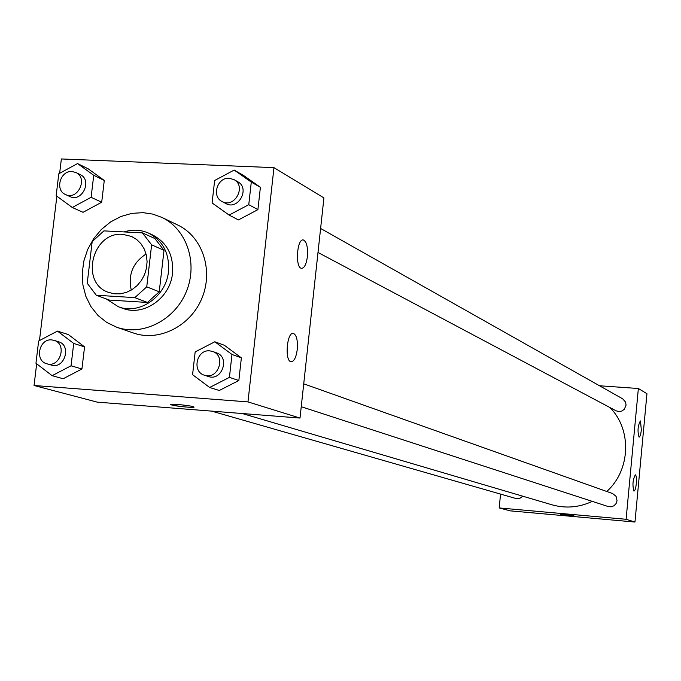 <?xml version="1.0" encoding="UTF-8"?>
<svg xmlns="http://www.w3.org/2000/svg" width="681" height="681" viewBox="0 0 681 681"><rect width="100%" height="100%" fill="white"/><g stroke="black" fill="none" stroke-linecap="round" stroke-linejoin="round"><path stroke-width="1.02" d="M131.263 290.097C127.926 274.673 132.863 262.653 146.083 254.03M122.801 234.358L131.561 236.443L136.702 239.533L141.01 243.815L144.278 249.076L146.338 255.086L147.087 261.53L146.5 268.11L144.593 274.494L141.461 280.385L137.256 285.475L132.182 289.527L126.496 292.353L120.469 293.8L114.399 293.817L108.577 292.396C79.583 283.066 92.344 231.234 122.801 234.358M92.173 241.644L87.228 283.253L96.293 295.239L134.847 297.631L146.747 286.829L151.625 244.828L142.397 232.876L103.904 230.885L92.173 241.644M146.747 286.829L159.226 291.808L164.019 250.344L151.625 244.828M164.019 250.344L154.885 238.546L142.397 232.876M159.226 291.808L147.471 302.458L134.847 297.631M96.293 295.239L109.352 300.074L147.471 302.458M106.262 298.933L118.307 306.714C139.367 315.294 166.3 296.499 168.479 271.455C169.637 253.519 162.989 240.742 148.543 233.106C140.695 229.65 132.531 229.259 124.044 231.932M148.543 233.106L152.663 234.988C167.049 242.589 173.681 255.315 172.531 273.175C170.369 298.116 143.538 316.818 122.546 308.272L118.307 306.714M143.078 212.659L152.714 214.089L161.84 217.392C186.773 229.097 198.197 263.206 186.322 291.647C174.77 320.215 142.669 336.44 116.706 327.238L106.704 322.436L98.004 315.473L90.956 306.637L85.849 296.312L82.903 284.947L82.231 273.021L83.848 261.019L87.679 249.459L93.578 238.81L101.299 229.523L110.509 221.989L120.835 216.524L131.85 213.366L143.078 212.659M161.84 217.392L177.792 225.045C202.368 236.579 213.647 270.127 201.985 298.082C190.629 326.156 159.022 342.083 133.433 333.009L116.706 327.238M36.672 363.782L34.05 385.497L247.961 401.901L273.966 167.645L61.367 158.954L59.63 173.332M56.872 196.196L39.464 340.568M229.105 215.077L238.435 219.929L257.903 209.637L260.397 187.309L243.44 175.392L234.179 170.063L214.643 180.508L212.089 202.955L229.105 215.077L248.761 204.666L251.289 182.091L234.179 170.063M209.654 387.48L219.273 390.494L238.844 380.517L241.372 357.848L224.355 345.276L214.813 341.777L195.166 351.907L192.578 374.695L209.654 387.48L229.42 377.385L231.991 354.469L214.813 341.777M52.114 375.674L63.171 378.747L81.933 368.983L84.555 346.859L68.441 334.626L57.459 331.094L38.638 341.002L35.957 363.237L52.114 375.674L71.045 365.799L73.71 343.445L57.459 331.094M72.271 207.492L83.031 212.302L101.69 202.24L104.278 180.448L88.224 168.837L77.532 163.568L58.804 173.774L56.165 195.677L72.271 207.492L91.109 197.311L93.731 175.289L77.532 163.568M171.646 404.965L170.727 404.616C168.335 403.229 192.757 405.714 193.932 406.983C196.026 408.174 176.328 406.395 171.646 404.965M247.961 401.901L300.006 418.057L97.264 402.139L34.05 385.497M170.65 404.488L171.646 404.957C181.486 406.812 188.943 407.527 194.008 407.093M300.006 418.057L323.926 197.924L273.966 167.645M297.256 349.54C296.133 357.448 294.09 361.526 291.11 361.756C284.471 361.373 286.88 331.502 293.392 333.392C296.601 335.009 297.886 340.389 297.256 349.54M307.386 256.703C306.314 264.322 304.356 268.195 301.487 268.305C294.924 267.752 296.984 237.95 303.445 240.01C306.697 241.798 308.008 247.365 307.386 256.703M609.861 407.493C632.053 429.439 630.649 470.213 606.754 491.478M592.291 501.369C579.105 507.515 565.647 508.647 551.925 504.791L242.215 413.52M303.726 383.829L612.645 493.572L616.075 496.347L617.054 500.714L616.084 503.582L613.998 505.762L611.206 506.826L608.252 506.562L301.24 406.71M320.606 228.458L622.74 398.862L625.609 402.165L626.06 405.118L624.341 409.247L621.915 411.026L618.995 411.588L616.143 410.83L317.993 252.472M522.821 496.219L519.68 498.424L515.909 498.509L211.663 411.128M638.361 388.502L626.094 519.288L634.964 522.046L646.95 393.712L638.361 388.502L599.518 385.769M500.561 494.1L499.182 507.941L626.094 519.288M633.909 491.069C632.3 485.102 632.777 479.696 635.339 474.827C636.352 475.542 636.675 478.471 636.309 483.604C635.782 488.294 635.007 490.788 633.985 491.086L633.909 491.069M640.472 420.977L641.332 429.881C640.821 434.469 640.063 436.887 639.067 437.151C637.348 431.388 637.782 425.983 640.353 420.935L640.472 420.977M499.182 507.941L510.256 510.861L634.964 522.046M565.528 514.555L573.828 515.653L560.369 514.334L565.528 514.555M560.369 514.334L573.828 515.653M75.804 172.48L80.137 174.574C92.727 179.997 82.103 202.776 69.896 196.537L65.521 194.536C54.659 190.254 60.243 170.412 71.982 171.527L75.804 172.48C88.445 177.92 77.77 200.801 65.521 194.536M83.031 212.302L101.69 202.24L91.109 197.311M101.69 202.24L104.278 180.448L93.731 175.289M104.278 180.448L88.224 168.837M54.029 340.338L58.481 341.726C71.922 345.276 64.533 369.494 51.347 365.084L46.861 363.79C34.356 360.853 38.987 338.397 51.773 339.913L54.029 340.338C67.513 343.896 60.09 368.225 46.861 363.79M63.171 378.747L81.933 368.983L71.045 365.799M81.933 368.983L84.555 346.859L73.71 343.445M84.555 346.859L68.441 334.626M233.941 179.58L237.695 181.699C250.489 188.203 238.231 210.812 225.862 203.534L222.066 201.516C211.314 196.511 217.307 177.128 229.25 178.252L233.941 179.58C246.786 186.117 234.477 208.82 222.066 201.516M238.435 219.929L257.903 209.637L248.761 204.666M257.903 209.637L260.397 187.309L251.289 182.091M260.397 187.309L243.44 175.392M212.574 351.447L216.439 352.826C230.365 357.108 221.989 381.59 208.343 376.491L204.428 375.222C191.659 371.741 196.571 349.302 209.748 350.86L212.574 351.447C226.552 355.746 218.133 380.339 204.428 375.222M219.273 390.494L238.844 380.517L229.42 377.385M238.844 380.517L241.372 357.848L231.991 354.469M241.372 357.848L224.355 345.276M303.445 240.01L302.883 239.976"/></g></svg>
